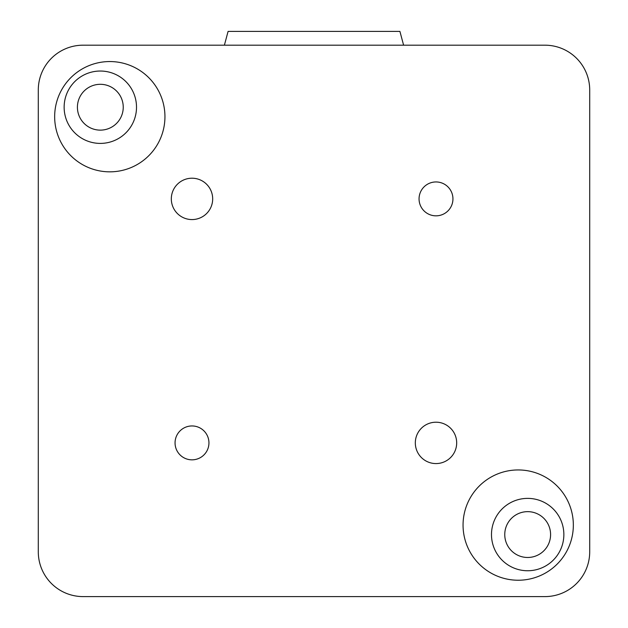 <?xml version="1.0" encoding="UTF-8"?>
<svg xmlns="http://www.w3.org/2000/svg" width="628" height="628" viewBox="0 0 628 628"><rect width="100%" height="100%" fill="white"/><g stroke="black" fill="none" stroke-linecap="round" stroke-linejoin="round"><path stroke-width="0.94" d="M504.763 534.569A22.906 22.906 0 0 1 539.13 514.725A22.906 22.906 0 0 1 539.13 554.406A22.906 22.906 0 0 1 504.763 534.569M77.417 107.223A22.906 22.906 0 0 1 111.784 87.378A22.906 22.906 0 0 1 111.784 127.06A22.906 22.906 0 0 1 77.417 107.223M563.858 534.569A36.189 36.189 0 0 1 509.583 565.907A36.189 36.189 0 0 1 509.583 503.224A36.189 36.189 0 0 1 563.858 534.569M136.512 107.223A36.189 36.189 0 0 1 82.237 138.56A36.189 36.189 0 0 1 82.237 75.878A36.189 36.189 0 0 1 136.512 107.223M224.392 45.185L228.09 31.4L399.91 31.4L403.608 45.185M175.055 442.897A16.948 16.948 0 0 1 192.003 425.949A16.948 16.948 0 0 1 208.943 442.897A16.948 16.948 0 0 1 192.003 459.837A16.948 16.948 0 0 1 175.055 442.897M419.057 198.895A16.948 16.948 0 0 1 435.997 181.947A16.948 16.948 0 0 1 452.945 198.895A16.948 16.948 0 0 1 435.997 215.836A16.948 16.948 0 0 1 419.057 198.895M415.32 442.897A20.677 20.677 0 0 1 435.997 422.212A20.677 20.677 0 0 1 456.682 442.897A20.677 20.677 0 0 1 435.997 463.574A20.677 20.677 0 0 1 415.32 442.897M171.318 198.895A20.677 20.677 0 0 1 192.003 178.211A20.677 20.677 0 0 1 212.68 198.895A20.677 20.677 0 0 1 192.003 219.572A20.677 20.677 0 0 1 171.318 198.895M463.056 525.087A55.138 55.138 0 0 1 518.194 469.948A55.138 55.138 0 0 1 573.34 525.087A55.138 55.138 0 0 1 518.194 580.233A55.138 55.138 0 0 1 463.056 525.087M54.66 116.698A55.138 55.138 0 0 1 109.806 61.552A55.138 55.138 0 0 1 164.944 116.698A55.138 55.138 0 0 1 109.806 171.837A55.138 55.138 0 0 1 54.66 116.698M83.092 45.185L544.908 45.185A44.8 44.8 0 0 1 589.708 89.985L589.708 551.8A44.8 44.8 0 0 1 544.908 596.6L83.092 596.6A44.8 44.8 0 0 1 38.292 551.8L38.292 89.985A44.8 44.8 0 0 1 83.092 45.185"/></g></svg>
